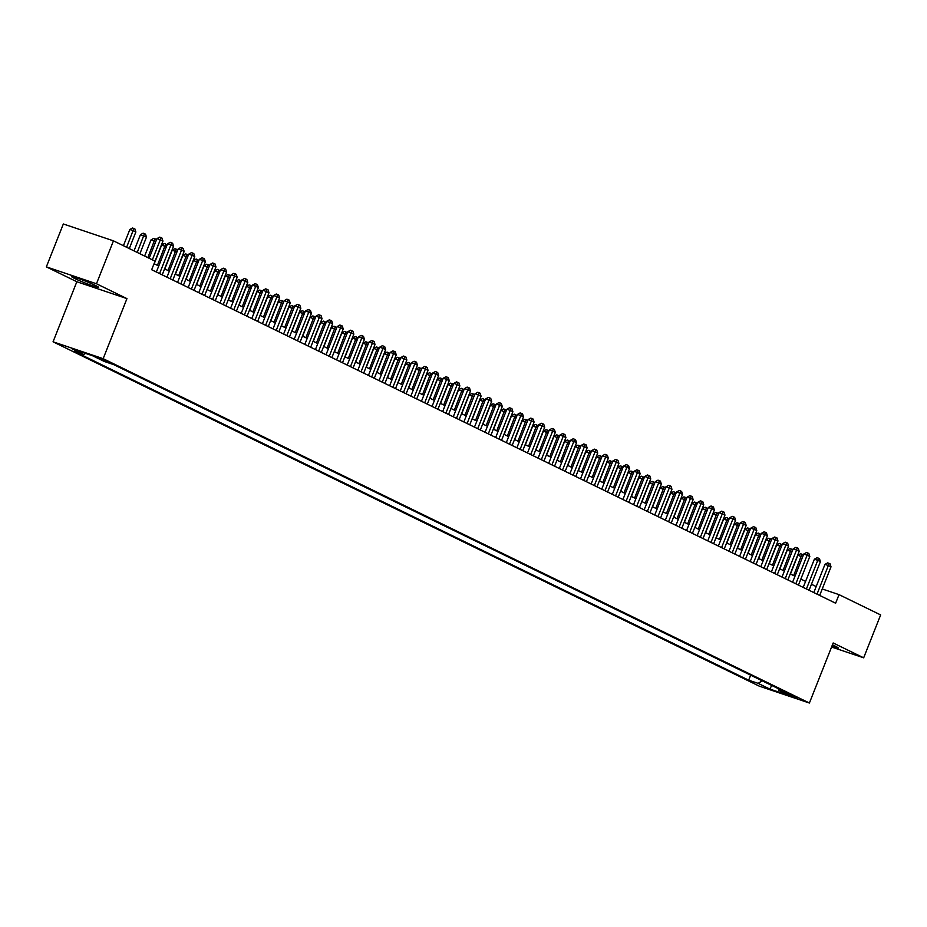 <?xml version="1.0" encoding="UTF-8"?>
<svg xmlns="http://www.w3.org/2000/svg" width="927" height="927" viewBox="0 0 927 927"><rect width="100%" height="100%" fill="white"/><g stroke="black" fill="none" stroke-linecap="round" stroke-linejoin="round"><path stroke-width="1.39" d="M831.867 646.281A14.426 0.915 -158.4 0 0 838.24 647.973A14.426 0.915 -158.4 0 0 835.389 646.223A14.426 0.915 -158.4 0 0 832.423 644.856M95.759 285.597A14.426 0.915 -158.4 0 0 80.973 279.444A14.426 0.915 -158.4 0 0 71.773 276.721A14.426 0.915 -158.4 0 0 74.624 278.482A14.426 0.915 -158.4 0 0 89.409 284.635A14.426 0.915 -158.4 0 0 98.61 287.347A14.426 0.915 -158.4 0 0 95.759 285.597M797.521 697.753L787.695 694.114L797.521 697.753M53.059 341.808L759.283 686.154L809.398 703.025L103.164 358.679L53.059 341.808L76.837 281.738L126.953 298.621L96.466 283.755L46.35 266.872L76.837 281.738M46.35 266.872L63.337 223.975L113.453 240.846L96.466 283.755M113.453 240.846L155.076 261.147L151.669 269.722L835.633 603.21L839.028 594.636L822.237 588.969M98.563 358.239L110.429 362.897L98.737 357.81M778.205 688.61L778.726 690.302L788.205 693.489L113.789 364.659L104.311 361.472L92.642 355.783L72.063 348.842L83.72 354.531L74.241 351.345L748.657 680.175L758.135 683.361L762.237 680.824M778.726 690.302L790.395 695.992L769.804 689.051L758.135 683.361M831.565 647.023L863.663 657.822L880.65 614.925L839.028 594.636M863.663 657.822L833.176 642.967L809.398 703.025M126.953 298.621L103.164 358.679M816.189 586.559L811.449 584.253M805.586 581.391L800.847 579.074M794.984 576.212L790.244 573.906M784.381 571.044L779.642 568.738M773.778 565.876L769.039 563.57M763.164 560.708L758.437 558.402M752.562 555.54L747.834 553.222M741.959 550.36L737.22 548.054M731.357 545.192L726.617 542.886M720.754 540.024L716.015 537.718M710.152 534.856L705.412 532.55M699.549 529.688L694.81 527.37M688.946 524.508L684.207 522.202M678.332 519.34L673.605 517.034M667.73 514.172L663.002 511.866M657.127 509.004L652.388 506.698M646.525 503.836L641.785 501.519M635.922 498.656L631.183 496.351M625.319 493.488L620.58 491.183M614.717 488.32L609.978 486.015M604.114 483.152L599.375 480.846M593.5 477.984L588.772 475.667M582.898 472.805L578.17 470.499M572.295 467.637L567.556 465.331M561.692 462.469L556.953 460.163M551.09 457.301L546.351 454.995M540.487 452.133L535.748 449.815M529.885 446.953L525.145 444.647M519.282 441.785L514.543 439.479M508.668 436.617L503.94 434.311M498.066 431.449L493.338 429.143M487.463 426.281L482.724 423.963M476.86 421.101L472.121 418.795M466.258 415.933L461.519 413.627M455.655 410.765L450.916 408.459M445.053 405.597L440.313 403.291M434.45 400.429L429.711 398.112M423.836 395.25L419.108 392.944M413.233 390.082L408.506 387.776M402.631 384.914L397.892 382.608M392.028 379.746L387.289 377.44M381.426 374.578L376.686 372.26M370.823 369.398L366.084 367.092M360.221 364.23L355.481 361.924M349.618 359.062L344.879 356.756M339.004 353.894L334.276 351.588M328.401 348.726L323.674 346.408M317.799 343.546L313.059 341.24M307.196 338.378L302.457 336.072M296.594 333.21L291.854 330.904M285.991 328.042L281.252 325.736M275.389 322.874L270.649 320.557M264.786 317.694L260.047 315.389M254.172 312.526L249.444 310.221M243.569 307.358L238.842 305.053M232.967 302.19L228.227 299.885M222.364 297.022L217.625 294.705M211.762 291.843L207.022 289.537M201.159 286.675L196.42 284.369M190.556 281.507L185.817 279.201M179.954 276.339L175.215 274.033M169.34 271.171L164.612 268.853M158.737 265.991L154.056 263.708M85.562 353.396L83.72 354.531M750.638 675.169L748.657 680.175M769.804 689.051L771.762 685.47M152.364 259.827L160.301 239.792L162.955 241.078L155.018 261.124M149.154 258.262L156.918 238.645L160.301 239.792L160.962 237.602L162.028 238.123L162.955 241.078M156.918 238.645L159.606 237.15L160.962 237.602M129.293 248.575L135.863 231.959L133.21 230.661L129.826 229.525L123.418 245.713M129.826 229.525L132.526 228.019L133.882 228.482L126.64 247.277M133.882 228.482L134.936 228.992L135.863 231.959M159.571 273.581L170.904 244.96L173.558 246.246L162.225 274.867M156.362 272.005L167.52 243.813L170.904 244.96L171.576 242.77L172.631 243.291L173.558 246.246M167.52 243.813L170.22 242.318L171.576 242.77M170.186 278.749L181.507 250.128L184.16 251.426L172.828 280.035M166.964 277.185L178.123 248.992L181.507 250.128L182.179 247.938L183.233 248.459L184.16 251.426M178.123 248.992L180.823 247.486L182.179 247.938M180.788 283.917L192.121 255.296L194.763 256.594L183.43 285.215M177.567 282.353L188.726 254.16L192.121 255.296L192.781 253.117L193.836 253.627L194.763 256.594M188.726 254.16L191.425 252.654L192.781 253.117M191.391 289.085L202.723 260.464L205.365 261.762L194.044 290.383M188.169 287.521L199.328 259.328L202.723 260.464L203.384 258.285L204.438 258.807L205.365 261.762M199.328 259.328L202.028 257.833L203.384 258.285M139.896 253.743L146.466 237.127L140.429 234.693L134.021 250.881M140.429 234.693L143.129 233.198L144.485 233.65L137.242 252.445M144.485 233.65L145.539 234.172L146.466 237.127M155.736 241.646L151.043 239.861L144.624 256.049M151.043 239.861L153.731 238.366L155.087 238.818L147.845 257.625M155.087 238.818L156.362 240.035M166.339 246.814L161.646 245.041L154.218 263.789M161.646 245.041L164.334 243.534L165.69 243.986L157.428 265.354M165.69 243.986L166.976 245.215M176.941 251.982L172.248 250.209L164.821 268.957M172.248 250.209L174.936 248.703L176.292 249.166L168.042 270.533M176.292 249.166L177.578 250.383M201.993 294.265L213.326 265.643L215.979 266.93L204.647 295.551M198.772 292.689L209.942 264.496L213.326 265.643L213.986 263.453L215.052 263.975L215.979 266.93M209.942 264.496L212.631 263.001L213.986 263.453M187.544 257.15L182.851 255.377L175.423 274.137M182.851 255.377L185.539 253.871L186.895 254.334L178.644 275.701M186.895 254.334L188.181 255.551M212.596 299.433L223.928 270.811L226.582 272.098L215.249 300.719M209.375 297.857L220.545 269.664L223.928 270.811L224.589 268.621L225.655 269.143L226.582 272.098M220.545 269.664L223.233 268.17L224.589 268.621M198.146 262.329L193.453 260.545L186.026 279.305M193.453 260.545L196.153 259.05L197.497 259.502L189.247 280.869M197.497 259.502L198.784 260.719M223.198 304.601L234.531 275.979L237.185 277.277L225.852 305.887M219.989 303.036L231.147 274.844L234.531 275.979L235.191 273.789L236.258 274.311L237.185 277.277M231.147 274.844L233.836 273.338L235.191 273.789M208.749 267.497L204.056 265.713L196.628 284.473M204.056 265.713L206.756 264.218L208.111 264.67L199.85 286.037M208.111 264.67L209.386 265.887M233.801 309.769L245.134 281.148L247.787 282.445L236.455 311.066M230.591 308.204L241.75 280.012L245.134 281.148L245.794 278.969L246.86 279.479L247.787 282.445M241.75 280.012L244.438 278.506L245.794 278.969M219.351 272.665L214.658 270.893L207.231 289.641M214.658 270.893L217.358 269.386L218.714 269.838L210.452 291.205M218.714 269.838L219.989 271.066M244.404 314.937L255.736 286.316L258.39 287.613L247.057 316.234M241.194 313.372L252.353 285.18L255.736 286.316L256.408 284.137L257.463 284.659L258.39 287.613M252.353 285.18L255.052 283.685L256.408 284.137M255.018 320.116L266.339 291.495L268.992 292.781L257.66 321.402M251.796 318.54L262.955 290.348L266.339 291.495L267.011 289.305L268.065 289.827L268.992 292.781M262.955 290.348L265.655 288.853L267.011 289.305M265.62 325.284L276.953 296.663L279.595 297.949L268.262 326.571M262.399 323.708L273.558 295.516L276.953 296.663L277.613 294.473L278.668 294.995L279.595 297.949M273.558 295.516L276.258 294.021L277.613 294.473M276.223 330.452L287.555 301.831L290.197 303.129L278.876 331.739M273.001 328.888L284.16 300.696L287.555 301.831L288.216 299.641L289.27 300.163L290.197 303.129M284.16 300.696L286.86 299.189L288.216 299.641M286.825 335.62L298.158 306.999L300.812 308.297L289.479 336.918M283.604 334.056L294.774 305.864L298.158 306.999L298.818 304.821L299.885 305.331L300.812 308.297M294.774 305.864L297.463 304.357L298.818 304.821M297.428 340.788L308.761 312.167L311.414 313.465L300.081 342.086M294.207 339.224L305.377 311.032L308.761 312.167L309.421 309.989L310.487 310.499L311.414 313.465M305.377 311.032L308.065 309.537L309.421 309.989M308.031 345.968L319.363 317.347L322.017 318.633L310.684 347.254M304.821 344.392L315.98 316.2L319.363 317.347L320.024 315.157L321.09 315.678L322.017 318.633M315.98 316.2L318.668 314.705L320.024 315.157M318.633 351.136L329.966 322.515L332.619 323.801L321.287 352.422M315.423 349.56L326.582 321.368L329.966 322.515L330.626 320.325L331.692 320.846L332.619 323.801M326.582 321.368L329.282 319.873L330.626 320.325M329.236 356.304L340.568 327.683L343.222 328.981L331.889 357.59M326.026 354.74L337.185 326.547L340.568 327.683L341.24 325.493L342.295 326.014L343.222 328.981M337.185 326.547L339.885 325.041L341.24 325.493M339.85 361.472L351.171 332.851L353.824 334.149L342.492 362.77M336.628 359.908L347.787 331.715L351.171 332.851L351.843 330.672L352.897 331.182L353.824 334.149M347.787 331.715L350.487 330.209L351.843 330.672M350.452 366.64L361.785 338.019L364.427 339.317L353.094 367.938M347.231 365.076L358.39 336.883L361.785 338.019L362.445 335.841L363.5 336.35L364.427 339.317M358.39 336.883L361.09 335.389L362.445 335.841M361.055 371.82L372.387 343.199L375.029 344.485L363.708 373.106M357.834 370.244L368.992 342.051L372.387 343.199L373.048 341.009L374.102 341.53L375.029 344.485M368.992 342.051L371.692 340.557L373.048 341.009M229.954 277.833L225.261 276.061L217.845 294.809M225.261 276.061L227.961 274.554L229.317 275.018L221.055 296.385M229.317 275.018L230.591 276.234M240.568 283.002L235.875 281.229L228.448 299.989M235.875 281.229L238.563 279.722L239.919 280.186L231.657 301.553M239.919 280.186L241.194 281.402M251.171 288.181L246.478 286.397L239.05 305.157M246.478 286.397L249.166 284.902L250.522 285.354L242.26 306.721M250.522 285.354L251.808 286.57M261.773 293.349L257.08 291.565L249.653 310.325M257.08 291.565L259.769 290.07L261.124 290.522L252.874 311.889M261.124 290.522L262.411 291.738M272.376 298.517L267.683 296.744L260.255 315.493M267.683 296.744L270.371 295.238L271.727 295.69L263.477 317.057M271.727 295.69L273.013 296.918M282.978 303.685L278.285 301.912L270.858 320.661M278.285 301.912L280.985 300.406L282.329 300.869L274.079 322.237M282.329 300.869L283.616 302.086M293.581 308.853L288.888 307.08L281.46 325.84M288.888 307.08L291.588 305.574L292.944 306.037L284.682 327.405M292.944 306.037L294.218 307.254M304.183 314.033L299.491 312.248L292.063 331.009M299.491 312.248L302.19 310.754L303.546 311.205L295.284 332.573M303.546 311.205L304.821 312.422M314.786 319.201L310.093 317.416L302.677 336.177M310.093 317.416L312.793 315.922L314.149 316.374L305.887 337.741M314.149 316.374L315.423 317.59M325.4 324.369L320.707 322.596L313.28 341.345M320.707 322.596L323.396 321.09L324.751 321.542L316.489 342.909M324.751 321.542L326.026 322.77M336.003 329.537L331.31 327.764L323.882 346.513M331.31 327.764L333.998 326.258L335.354 326.721L327.092 348.088M335.354 326.721L336.64 327.938M346.605 334.705L341.912 332.932L334.485 351.692M341.912 332.932L344.601 331.426L345.956 331.889L337.706 353.257M345.956 331.889L347.243 333.106M371.657 376.988L382.99 348.367L385.644 349.653L374.311 378.274M368.436 375.412L379.606 347.219L382.99 348.367L383.651 346.177L384.717 346.698L385.644 349.653M379.606 347.219L382.295 345.725L383.651 346.177M382.26 382.156L393.593 353.535L396.246 354.832L384.914 383.442M379.039 380.591L390.209 352.399L393.593 353.535L394.253 351.345L395.319 351.866L396.246 354.832M390.209 352.399L392.897 350.893L394.253 351.345M392.863 387.324L404.195 358.703L406.849 360L395.516 388.622M389.653 385.759L400.812 357.567L404.195 358.703L404.856 356.524L405.922 357.034L406.849 360M400.812 357.567L403.5 356.061L404.856 356.524M403.465 392.492L414.798 363.871L417.451 365.168L406.119 393.79M400.255 390.927L411.414 362.735L414.798 363.871L415.458 361.692L416.524 362.202L417.451 365.168M411.414 362.735L414.114 361.24L415.458 361.692M357.208 339.885L352.515 338.1L345.087 356.86M352.515 338.1L355.203 336.605L356.559 337.057L348.309 358.425M356.559 337.057L357.845 338.274M367.81 345.053L363.117 343.268L355.69 362.028M363.117 343.268L365.817 341.773L367.162 342.225L358.911 363.593M367.162 342.225L368.448 343.442M378.413 350.221L373.72 348.448L366.292 367.196M373.72 348.448L376.42 346.941L377.776 347.393L369.514 368.761M377.776 347.393L379.05 348.622M389.016 355.389L384.323 353.616L376.895 372.364M384.323 353.616L387.022 352.109L388.378 352.573L380.116 373.94M388.378 352.573L389.653 353.79M414.068 397.671L425.4 369.05L428.054 370.337L416.721 398.958M410.858 396.096L422.017 367.903L425.4 369.05L426.072 366.86L427.127 367.382L428.054 370.337M422.017 367.903L424.717 366.408L426.072 366.86M399.618 360.557L394.925 358.784L387.509 377.544M394.925 358.784L397.625 357.277L398.981 357.741L390.719 379.108M398.981 357.741L400.255 358.958M424.682 402.839L436.003 374.218L438.656 375.505L427.324 404.126M421.461 401.264L432.619 373.071L436.003 374.218L436.675 372.028L437.729 372.55L438.656 375.505M432.619 373.071L435.319 371.576L436.675 372.028M410.232 365.736L405.539 363.952L398.112 382.712M405.539 363.952L408.228 362.457L409.583 362.909L401.321 384.276M409.583 362.909L410.858 364.126M435.284 408.007L446.617 379.386L449.259 380.684L437.926 409.294M432.063 406.443L443.222 378.251L446.617 379.386L447.277 377.196L448.332 377.718L449.259 380.684M443.222 378.251L445.922 376.744L447.277 377.196M420.835 370.904L416.142 369.12L408.714 387.88M416.142 369.12L418.83 367.625L420.186 368.077L411.924 389.444M420.186 368.077L421.472 369.294M445.887 413.175L457.22 384.554L459.862 385.852L448.541 414.473M442.666 411.611L453.824 383.419L457.22 384.554L457.88 382.376L458.935 382.886L459.862 385.852M453.824 383.419L456.524 381.912L457.88 382.376M431.437 376.072L426.744 374.299L419.317 393.048M426.744 374.299L429.433 372.793L430.788 373.245L422.538 394.612M430.788 373.245L432.075 374.473M456.49 418.344L467.822 389.722L470.476 391.02L459.143 419.641M453.268 416.779L464.439 388.587L467.822 389.722L468.483 387.544L469.549 388.054L470.476 391.02M464.439 388.587L467.127 387.092L468.483 387.544M442.04 381.24L437.347 379.467L429.919 398.216M437.347 379.467L440.035 377.961L441.391 378.425L433.141 399.792M441.391 378.425L442.677 379.641M467.092 423.523L478.425 394.902L481.078 396.188L469.746 424.809M463.871 421.947L475.041 393.755L478.425 394.902L479.085 392.712L480.151 393.233L481.078 396.188M475.041 393.755L477.729 392.26L479.085 392.712M452.643 386.408L447.95 384.635L440.522 403.396M447.95 384.635L450.649 383.129L451.994 383.593L443.743 404.96M451.994 383.593L453.28 384.809M477.695 428.691L489.027 400.07L491.681 401.356L480.348 429.977M474.485 427.115L485.644 398.923L489.027 400.07L489.688 397.88L490.754 398.401L491.681 401.356M485.644 398.923L488.332 397.428L489.688 397.88M463.245 391.588L458.552 389.803L451.125 408.564M458.552 389.803L461.252 388.309L462.608 388.761L454.346 410.128M462.608 388.761L463.882 389.977M488.297 433.859L499.63 405.238L502.283 406.536L490.951 435.145M485.088 432.295L496.246 404.102L499.63 405.238L500.29 403.048L501.356 403.569L502.283 406.536M496.246 404.102L498.946 402.596L500.29 403.048M473.848 396.756L469.155 394.972L461.727 413.732M469.155 394.972L471.855 393.477L473.21 393.929L464.948 415.296M473.21 393.929L474.485 395.145M498.9 439.027L510.232 410.406L512.886 411.704L501.553 440.325M495.69 437.463L506.849 409.27L510.232 410.406L510.904 408.228L511.959 408.737L512.886 411.704M506.849 409.27L509.549 407.764L510.904 408.228M484.45 401.924L479.757 400.151L472.341 418.9M479.757 400.151L482.457 398.645L483.813 399.097L475.551 420.464M483.813 399.097L485.088 400.325M509.514 444.195L520.835 415.574L523.488 416.872L512.156 445.493M506.293 442.631L517.451 414.439L520.835 415.574L521.507 413.396L522.561 413.905L523.488 416.872M517.451 414.439L520.151 412.932L521.507 413.396M495.064 407.092L490.371 405.319L482.944 424.068M490.371 405.319L493.06 403.813L494.415 404.276L486.154 425.644M494.415 404.276L495.69 405.493M520.117 449.375L531.449 420.754L534.091 422.04L522.758 450.661M516.895 447.799L528.054 419.607L531.449 420.754L532.11 418.564L533.164 419.085L534.091 422.04M528.054 419.607L530.754 418.112L532.11 418.564M505.667 412.26L500.974 410.487L493.546 429.236M500.974 410.487L503.662 408.981L505.018 409.444L496.756 430.812M505.018 409.444L506.304 410.661M530.719 454.543L542.052 425.922L544.694 427.208L533.373 455.829M527.498 452.967L538.657 424.775L542.052 425.922L542.712 423.732L543.767 424.253L544.694 427.208M538.657 424.775L541.356 423.28L542.712 423.732M516.269 417.44L511.577 415.655L504.149 434.415M511.577 415.655L514.265 414.16L515.621 414.612L507.37 435.98M515.621 414.612L516.907 415.829M541.322 459.711L552.654 431.09L555.308 432.388L543.975 460.997M538.1 458.147L549.271 429.954L552.654 431.09L553.315 428.9L554.381 429.421L555.308 432.388M549.271 429.954L551.959 428.448L553.315 428.9M526.872 422.608L522.179 420.823L514.752 439.583M522.179 420.823L524.867 419.328L526.223 419.78L517.973 441.148M526.223 419.78L527.509 420.997M551.924 464.879L563.257 436.258L565.91 437.556L554.578 466.177M548.703 463.315L559.873 435.122L563.257 436.258L563.917 434.079L564.983 434.589L565.91 437.556M559.873 435.122L562.562 433.616L563.917 434.079M537.475 427.776L532.782 426.003L525.354 444.751M532.782 426.003L535.482 424.496L536.826 424.948L528.575 446.316M536.826 424.948L538.112 426.177M562.527 470.047L573.859 441.426L576.513 442.724L565.18 471.345M559.317 468.483L570.476 440.29L573.859 441.426L574.52 439.247L575.586 439.757L576.513 442.724M570.476 440.29L573.164 438.784L574.52 439.247M548.077 432.944L543.384 431.171L535.957 449.919M543.384 431.171L546.084 429.664L547.44 430.128L539.178 451.495M547.44 430.128L548.714 431.345M573.129 475.227L584.462 446.605L587.115 447.892L575.783 476.513M569.92 473.651L581.078 445.458L584.462 446.605L585.122 444.415L586.188 444.937L587.115 447.892M581.078 445.458L583.778 443.963L585.122 444.415M558.68 438.112L553.987 436.339L546.559 455.087M553.987 436.339L556.687 434.833L558.042 435.296L549.781 456.663M558.042 435.296L559.317 436.513M583.732 480.395L595.064 451.773L597.718 453.06L586.385 481.681M580.522 478.819L591.681 450.626L595.064 451.773L595.737 449.583L596.791 450.105L597.718 453.06M591.681 450.626L594.381 449.132L595.737 449.583M569.294 443.291L564.589 441.507L557.173 460.267M564.589 441.507L567.289 440.012L568.645 440.464L560.383 461.831M568.645 440.464L569.92 441.681M594.346 485.563L605.667 456.941L608.321 458.239L596.988 486.849M591.125 483.998L602.283 455.806L605.667 456.941L606.339 454.751L607.394 455.273L608.321 458.239M602.283 455.806L604.983 454.3L606.339 454.751M579.896 448.459L575.203 446.675L567.776 465.435M575.203 446.675L577.892 445.18L579.248 445.632L570.986 466.999M579.248 445.632L580.522 446.849M604.949 490.731L616.281 462.109L618.923 463.407L607.591 492.028M601.727 489.166L612.886 460.974L616.281 462.109L616.942 459.931L617.996 460.441L618.923 463.407M612.886 460.974L615.586 459.468L616.942 459.931M590.499 453.627L585.806 451.855L578.378 470.603M585.806 451.855L588.494 450.348L589.85 450.8L581.588 472.167M589.85 450.8L591.136 452.028M615.551 495.899L626.884 467.278L629.526 468.575L618.205 497.196M612.33 494.334L623.489 466.142L626.884 467.278L627.544 465.099L628.599 465.609L629.526 468.575M623.489 466.142L626.188 464.636L627.544 465.099M601.102 458.795L596.409 457.023L588.981 475.771M596.409 457.023L599.097 455.516L600.453 455.98L592.202 477.347M600.453 455.98L601.739 457.196M626.154 501.078L637.486 472.457L640.14 473.743L628.807 502.364M622.932 499.502L634.103 471.31L637.486 472.457L638.147 470.267L639.213 470.789L640.14 473.743M634.103 471.31L636.791 469.815L638.147 470.267M611.704 463.963L607.011 462.191L599.584 480.939M607.011 462.191L609.699 460.684L611.055 461.148L602.805 482.515M611.055 461.148L612.341 462.364M636.756 506.246L648.089 477.625L650.742 478.911L639.41 507.532M633.535 504.67L644.705 476.478L648.089 477.625L648.749 475.435L649.815 475.957L650.742 478.911M644.705 476.478L647.394 474.983L648.749 475.435M622.307 469.143L617.614 467.359L610.186 486.119M617.614 467.359L620.314 465.864L621.658 466.316L613.407 487.683M621.658 466.316L622.944 467.532M647.359 511.414L658.691 482.793L661.345 484.091L650.012 512.701M644.149 509.85L655.308 481.658L658.691 482.793L659.352 480.603L660.418 481.125L661.345 484.091M655.308 481.658L657.996 480.151L659.352 480.603M632.909 474.311L628.216 472.527L620.789 491.287M628.216 472.527L630.916 471.032L632.272 471.484L624.01 492.851M632.272 471.484L633.547 472.7M657.961 516.582L669.294 487.961L671.948 489.259L660.615 517.88M654.752 515.018L665.91 486.826L669.294 487.961L669.954 485.783L671.021 486.293L671.948 489.259M665.91 486.826L668.61 485.319L669.954 485.783M643.512 479.479L638.819 477.706L631.391 496.455M638.819 477.706L641.519 476.2L642.874 476.652L634.613 498.019M642.874 476.652L644.149 477.868M668.564 521.75L679.897 493.129L682.55 494.427L671.218 523.048M665.354 520.186L676.513 491.994L679.897 493.129L680.569 490.951L681.623 491.461L682.55 494.427M676.513 491.994L679.213 490.487L680.569 490.951M654.126 484.647L649.421 482.874L642.005 501.623M649.421 482.874L652.121 481.368L653.477 481.831L645.215 503.199M653.477 481.831L654.752 483.048M679.178 526.93L690.499 498.309L693.153 499.595L681.82 528.216M675.957 525.354L687.116 497.162L690.499 498.309L691.171 496.119L692.226 496.64L693.153 499.595M687.116 497.162L689.815 495.667L691.171 496.119M664.729 489.815L660.036 488.042L652.608 506.791M660.036 488.042L662.724 486.536L664.08 486.999L655.818 508.367M664.08 486.999L665.354 488.216M689.781 532.098L701.113 503.477L703.755 504.763L692.423 533.384M686.559 530.522L697.718 502.33L701.113 503.477L701.774 501.287L702.828 501.808L703.755 504.763M697.718 502.33L700.418 500.835L701.774 501.287M675.331 494.995L670.638 493.21L663.211 511.971M670.638 493.21L673.326 491.716L674.682 492.167L666.42 513.535M674.682 492.167L675.968 493.384M700.383 537.266L711.716 508.645L714.358 509.943L703.037 538.552M697.162 535.702L708.332 507.509L711.716 508.645L712.376 506.455L713.431 506.976L714.358 509.943M708.332 507.509L711.021 506.003L712.376 506.455M685.934 500.163L681.241 498.378L673.813 517.139M681.241 498.378L683.929 496.884L685.285 497.335L677.034 518.703M685.285 497.335L686.571 498.552M710.986 542.434L722.318 513.813L724.972 515.111L713.639 543.732M707.764 540.87L718.935 512.677L722.318 513.813L722.979 511.634L724.045 512.144L724.972 515.111M718.935 512.677L721.623 511.171L722.979 511.634M696.536 505.331L691.843 503.558L684.416 522.307M691.843 503.558L694.532 502.052L695.887 502.504L687.637 523.871M695.887 502.504L697.174 503.72M721.588 547.602L732.921 518.981L735.574 520.279L724.242 548.9M718.367 546.038L729.537 517.845L732.921 518.981L733.581 516.803L734.647 517.312L735.574 520.279M729.537 517.845L732.226 516.339L733.581 516.803M707.139 510.499L702.446 508.726L695.018 527.475M702.446 508.726L705.146 507.22L706.49 507.683L698.24 529.05M706.49 507.683L707.776 508.9M732.191 552.782L743.524 524.161L746.177 525.447L734.844 554.068M728.981 551.206L740.14 523.013L743.524 524.161L744.184 521.971L745.25 522.492L746.177 525.447M740.14 523.013L742.828 521.519L744.184 521.971M717.741 515.667L713.048 513.894L705.621 532.643M713.048 513.894L715.748 512.388L717.104 512.851L708.842 534.219M717.104 512.851L718.379 514.068M742.794 557.95L754.126 529.329L756.78 530.615L745.447 559.236M739.584 556.374L750.743 528.181L754.126 529.329L754.787 527.139L755.853 527.66L756.78 530.615M750.743 528.181L753.442 526.687L754.787 527.139M728.344 520.847L723.651 519.062L716.223 537.822M723.651 519.062L726.351 517.567L727.707 518.019L719.445 539.387M727.707 518.019L728.981 519.236M753.396 563.118L764.729 534.497L767.382 535.794L756.05 564.404M750.186 561.553L761.345 533.361L764.729 534.497L765.401 532.307L766.455 532.828L767.382 535.794M761.345 533.361L764.045 531.855L765.401 532.307M738.958 526.015L734.254 524.23L726.838 542.99M734.254 524.23L736.953 522.735L738.309 523.187L730.047 544.555M738.309 523.187L739.584 524.404M764.01 568.286L775.331 539.665L777.985 540.962L766.652 569.584M760.789 566.721L771.948 538.529L775.331 539.665L776.003 537.486L777.058 537.996L777.985 540.962M771.948 538.529L774.648 537.023L776.003 537.486M749.561 531.183L744.868 529.41L737.44 548.158M744.868 529.41L747.556 527.903L748.912 528.355L740.65 549.723M748.912 528.355L750.186 529.572M774.613 573.454L785.945 544.833L788.587 546.13L777.255 574.752M771.391 571.889L782.55 543.697L785.945 544.833L786.606 542.654L787.66 543.164L788.587 546.13M782.55 543.697L785.25 542.191L786.606 542.654M760.163 536.351L755.47 534.578L748.043 553.326M755.47 534.578L758.159 533.071L759.514 533.535L751.252 554.902M759.514 533.535L760.8 534.752M785.215 578.633L796.548 550.012L799.201 551.298L787.869 579.92M781.994 577.058L793.164 548.865L796.548 550.012L797.208 547.822L798.263 548.344L799.201 551.298M793.164 548.865L795.853 547.37L797.208 547.822M770.766 541.519L766.073 539.746L758.645 558.494M766.073 539.746L768.761 538.239L770.117 538.703L761.867 560.07M770.117 538.703L771.403 539.92M795.818 583.801L807.15 555.18L809.804 556.467L798.471 585.088M792.597 582.226L803.767 554.033L807.15 555.18L807.811 552.99L808.877 553.512L809.804 556.467M803.767 554.033L806.455 552.538L807.811 552.99M781.368 546.698L776.675 544.914L769.248 563.674M776.675 544.914L779.364 543.419L780.719 543.871L772.469 565.238M780.719 543.871L782.006 545.088M806.42 588.969L817.753 560.348L820.407 561.646L809.074 590.256M803.199 587.405L814.369 559.213L817.753 560.348L818.414 558.158L819.48 558.68L820.407 561.646M814.369 559.213L817.058 557.706L818.414 558.158M791.971 551.866L787.278 550.082L779.85 568.842M787.278 550.082L789.978 548.587L791.322 549.039L783.072 570.406M791.322 549.039L792.608 550.256M817.023 594.137L828.356 565.516L831.009 566.814L819.677 595.435M813.813 592.573L824.972 564.381L828.356 565.516L829.016 563.338L830.082 563.848L831.009 566.814M824.972 564.381L827.66 562.874L829.016 563.338M802.573 557.034L797.88 555.261L790.453 574.01M797.88 555.261L800.58 553.755L801.936 554.207L793.674 575.574M801.936 554.207L803.211 555.424M101.182 358.656L100.904 359.375"/></g></svg>
